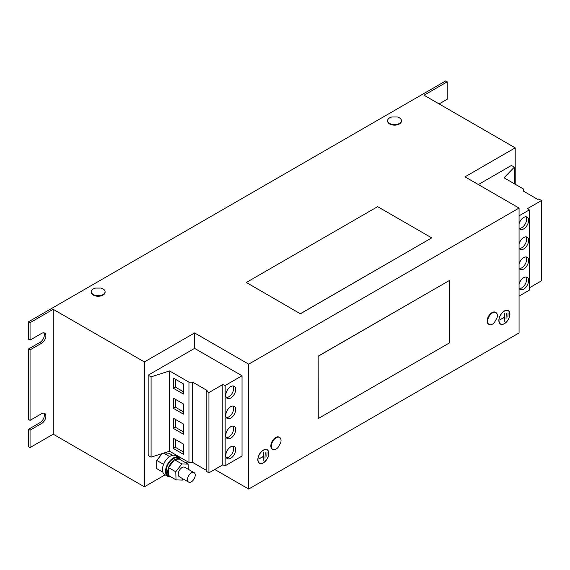 <?xml version="1.0" encoding="UTF-8"?>
<svg xmlns="http://www.w3.org/2000/svg" width="570" height="570" viewBox="0 0 570 570"><rect width="100%" height="100%" fill="white"/><g stroke="black" fill="none" stroke-linecap="round" stroke-linejoin="round"><path stroke-width="0.85" d="M272.51 449.196A6.883 3.976 -60 0 1 272.268 449.075A6.883 3.976 -60 0 1 271.213 443.56A6.883 3.976 -60 0 1 275.709 437.496A6.883 3.976 -60 0 1 279.15 437.154A6.883 3.976 -60 0 1 279.378 437.304M276.179 449.003A6.883 3.976 -60 0 1 272.738 449.345A6.883 3.976 -60 0 1 271.676 443.83A6.883 3.976 -60 0 1 276.179 437.76A6.883 3.976 -60 0 1 279.621 437.425A6.883 3.976 -60 0 1 280.697 442.861L277.989 447.557A6.883 3.976 -60 0 1 276.179 449.003M488.825 324.309A6.883 3.976 -60 0 1 488.583 324.188A6.883 3.976 -60 0 1 487.528 318.673A6.883 3.976 -60 0 1 492.024 312.609A6.883 3.976 -60 0 1 495.465 312.267A6.883 3.976 -60 0 1 495.686 312.417M492.487 324.116A6.883 3.976 -60 0 1 489.046 324.458A6.883 3.976 -60 0 1 487.991 318.943A6.883 3.976 -60 0 1 492.487 312.88A6.883 3.976 -60 0 1 495.928 312.538A6.883 3.976 -60 0 1 497.004 317.982L494.297 322.67A6.883 3.976 -60 0 1 492.487 324.116M268.876 453.307A7.809 4.51 -60 0 1 265.463 461.166A7.809 4.51 -60 0 1 259.443 463.26A7.809 4.51 -60 0 1 257.825 459.684A7.809 4.51 -60 0 1 261.238 451.825A7.809 4.51 -60 0 1 267.259 449.73A7.809 4.51 -60 0 1 268.876 453.307M259.222 463.118A7.809 4.51 120 0 0 260.006 463.332M509.908 314.148A7.809 4.51 -60 0 1 506.495 322.007A7.809 4.51 -60 0 1 500.481 324.102A7.809 4.51 -60 0 1 498.857 320.525A7.809 4.51 -60 0 1 502.27 312.666A7.809 4.51 -60 0 1 508.29 310.572A7.809 4.51 -60 0 1 509.908 314.148M500.253 323.959A7.809 4.51 120 0 0 501.037 324.173M401.394 120.911A6.883 3.976 180 0 1 401.415 121.175A6.883 3.976 180 0 1 397.162 124.844A6.883 3.976 180 0 1 389.659 123.982A6.883 3.976 180 0 1 387.643 121.175A6.883 3.976 180 0 1 387.664 120.911M399.399 117.833A6.883 3.976 180 0 1 401.415 120.641A6.883 3.976 180 0 1 397.162 124.31A6.883 3.976 180 0 1 389.659 123.448A6.883 3.976 180 0 1 387.643 120.641A6.883 3.976 180 0 1 391.818 116.985L397.233 116.985A6.883 3.976 180 0 1 399.399 117.833M105.051 292.004A6.883 3.976 180 0 1 105.065 292.267A6.883 3.976 180 0 1 100.819 295.944A6.883 3.976 180 0 1 93.316 295.082A6.883 3.976 180 0 1 91.3 292.267A6.883 3.976 180 0 1 91.314 292.004M103.049 288.926A6.883 3.976 180 0 1 105.065 291.733A6.883 3.976 180 0 1 100.819 295.403A6.883 3.976 180 0 1 93.316 294.548A6.883 3.976 180 0 1 91.3 291.733A6.883 3.976 180 0 1 95.475 288.078L100.89 288.078A6.883 3.976 180 0 1 103.049 288.926M519.063 227.843A6.99 4.04 120 0 0 520.203 229.24A6.99 4.04 120 0 0 523.695 228.891A6.99 4.04 120 0 0 528.262 222.728A6.99 4.04 120 0 0 527.193 217.127A6.99 4.04 120 0 0 523.695 217.469A6.99 4.04 120 0 0 519.063 223.868M519.341 228.399A6.99 4.04 120 0 0 521.685 227.729A6.99 4.04 120 0 0 526.039 216.799M519.063 247.914A6.99 4.04 120 0 0 520.203 249.311A6.99 4.04 120 0 0 523.695 248.962A6.99 4.04 120 0 0 528.262 242.799A6.99 4.04 120 0 0 527.193 237.198A6.99 4.04 120 0 0 523.695 237.54A6.99 4.04 120 0 0 519.063 243.939M519.341 248.47A6.99 4.04 120 0 0 521.685 247.8A6.99 4.04 120 0 0 526.039 236.871M519.063 288.057A6.99 4.04 120 0 0 520.203 289.453A6.99 4.04 120 0 0 523.695 289.104A6.99 4.04 120 0 0 528.262 282.941A6.99 4.04 120 0 0 527.193 277.341A6.99 4.04 120 0 0 523.695 277.683A6.99 4.04 120 0 0 519.063 284.081M519.341 288.612A6.99 4.04 120 0 0 521.685 287.943A6.99 4.04 120 0 0 526.039 277.013M519.063 267.986A6.99 4.04 120 0 0 520.203 269.382A6.99 4.04 120 0 0 523.695 269.033A6.99 4.04 120 0 0 528.262 262.87A6.99 4.04 120 0 0 527.193 257.269A6.99 4.04 120 0 0 523.695 257.612A6.99 4.04 120 0 0 519.063 264.01M519.341 268.541A6.99 4.04 120 0 0 521.685 267.871A6.99 4.04 120 0 0 526.039 256.942M225.806 435.309A6.99 4.04 120 0 0 227.252 438.508A6.99 4.04 120 0 0 232.645 436.634A6.99 4.04 120 0 0 235.695 429.602A6.99 4.04 120 0 0 234.249 426.396A6.99 4.04 120 0 0 228.855 428.27A6.99 4.04 120 0 0 225.806 435.309M226.397 437.674A6.99 4.04 120 0 0 233.686 428.441A6.99 4.04 120 0 0 233.094 426.075M225.806 455.38A6.99 4.04 120 0 0 227.252 458.579A6.99 4.04 120 0 0 232.645 456.705A6.99 4.04 120 0 0 235.695 449.673A6.99 4.04 120 0 0 234.249 446.474A6.99 4.04 120 0 0 228.855 448.341A6.99 4.04 120 0 0 225.806 455.38M226.397 457.746A6.99 4.04 120 0 0 233.686 448.512A6.99 4.04 120 0 0 233.094 446.146M225.806 395.167A6.99 4.04 120 0 0 227.252 398.366A6.99 4.04 120 0 0 232.645 396.492A6.99 4.04 120 0 0 235.695 389.46A6.99 4.04 120 0 0 234.249 386.253A6.99 4.04 120 0 0 228.855 388.127A6.99 4.04 120 0 0 225.806 395.167M226.397 397.532A6.99 4.04 120 0 0 233.686 388.298A6.99 4.04 120 0 0 233.094 385.933M225.806 415.238A6.99 4.04 120 0 0 227.252 418.437A6.99 4.04 120 0 0 232.645 416.563A6.99 4.04 120 0 0 235.695 409.531A6.99 4.04 120 0 0 234.249 406.325A6.99 4.04 120 0 0 228.855 408.198A6.99 4.04 120 0 0 225.806 415.238M226.397 417.603A6.99 4.04 120 0 0 233.686 408.369A6.99 4.04 120 0 0 233.094 406.004M266.233 449.388A7.645 4.418 -60 0 1 266.71 449.602A7.645 4.418 -60 0 1 266.938 449.751M257.946 459.62A7.645 4.418 -60 0 1 261.281 451.924A7.645 4.418 -60 0 1 267.173 449.873A7.645 4.418 -60 0 1 268.762 453.371A7.645 4.418 -60 0 1 265.421 461.073A7.645 4.418 -60 0 1 259.528 463.118A7.645 4.418 -60 0 1 257.946 459.62M507.264 310.23A7.645 4.418 -60 0 1 507.742 310.443A7.645 4.418 -60 0 1 507.97 310.593M498.978 320.461A7.645 4.418 -60 0 1 502.312 312.766A7.645 4.418 -60 0 1 508.205 310.714A7.645 4.418 -60 0 1 509.794 314.213A7.645 4.418 -60 0 1 506.452 321.915A7.645 4.418 -60 0 1 500.56 323.959A7.645 4.418 -60 0 1 498.978 320.461M170.551 476.855A10.923 6.306 -60 0 1 167.808 476.392A10.923 6.306 -60 0 1 166.134 467.642A10.923 6.306 -60 0 1 173.273 458.009A10.923 6.306 -60 0 1 178.738 457.468A10.923 6.306 -60 0 1 180.505 459.62M178.738 457.468L175.646 455.686A10.923 6.306 120 0 0 170.181 456.228A10.923 6.306 120 0 0 163.049 465.854A10.923 6.306 120 0 0 164.723 474.611L167.808 476.392M179.842 459.121A10.053 5.8 -60 0 1 180.818 459.962L174.62 459.734A10.053 5.8 -60 0 1 174.819 459.62A10.053 5.8 -60 0 1 179.842 459.121L178.296 458.23A10.053 5.8 120 0 0 173.273 458.729A10.053 5.8 120 0 0 166.711 467.585A10.053 5.8 120 0 0 168.25 475.636L169.796 476.527A10.053 5.8 -60 0 1 168.863 475.743M170.943 476.94A10.053 5.8 -60 0 1 169.796 476.527M168.52 467.664L168.763 475.622A10.053 5.8 -60 0 1 168.52 467.664L168.563 467.535A10.053 5.8 -60 0 1 174.52 459.798L168.563 467.535M191.349 481.828A5.465 3.156 -60 0 1 188.62 482.099A5.465 3.156 -60 0 1 187.779 477.724A5.465 3.156 -60 0 1 191.349 472.908A5.465 3.156 -60 0 1 194.085 472.637A5.465 3.156 -60 0 1 194.919 477.019A5.465 3.156 -60 0 1 191.349 481.828M194.085 472.637L184.815 467.286A5.465 3.156 120 0 0 182.079 467.557A5.465 3.156 120 0 0 178.51 472.373A5.465 3.156 120 0 0 179.351 476.748L188.62 482.099M248.677 489.053L519.063 332.951L519.063 208.057L248.677 364.166L248.677 489.053L214.762 469.473M248.677 364.166L194.598 332.944L144.381 361.936L53.224 309.31L30.046 322.691L30.046 340.083L41.631 333.393A6.006 3.47 -60 0 1 44.638 333.094A6.006 3.47 -60 0 1 45.557 337.91A6.006 3.47 -60 0 1 41.631 343.204L30.046 349.894L30.046 420.368L41.631 413.678A6.006 3.47 -60 0 1 44.638 413.378A6.006 3.47 -60 0 1 45.557 418.195A6.006 3.47 -60 0 1 41.631 423.489L30.046 430.179L28.5 429.288L28.5 446.68L30.046 447.578L53.224 434.197L144.381 486.823L165.129 474.846M185.891 462.861L187.801 461.757M439.107 103.918L447.215 99.23L447.215 81.838L424.037 95.218L515.202 147.851L515.202 184.245M515.202 147.851L464.985 176.843L519.063 208.057M478.351 184.552L511.411 165.464L514.325 167.145L514.325 183.739M318.16 418.608L318.16 356.165L449.573 280.39L449.573 342.834L318.16 418.608M194.598 332.944L194.598 348.377L242.029 375.765L242.029 456.05L225.157 465.79L222.792 464.835L208.934 472.836L206.197 471.262L206.197 390.977L207.081 390.464L192.667 382.142L188.955 382.142L169.568 370.949L151.078 376.863L148.164 375.188L194.598 348.377M206.197 470.236L192.667 462.427L188.955 462.427L169.568 451.233L151.078 457.147L148.164 455.473L148.164 375.188M144.381 361.936L144.381 486.823M164.495 452.858L169.105 453.271L172.589 455.28M162.842 472.167L156.743 468.647L156.743 460.403L162.222 453.585M53.224 309.31L53.224 434.197M30.046 430.179L30.046 447.578M28.5 429.288L40.085 422.598A6.006 3.47 120 0 0 43.769 418.017A6.006 3.47 120 0 0 43.762 413.107M30.046 420.368L28.5 419.477L28.5 349.004L40.085 342.314A6.006 3.47 120 0 0 43.769 337.732A6.006 3.47 120 0 0 43.762 332.823M30.046 340.083L28.5 339.193L28.5 321.793L445.669 80.947L447.215 81.838M28.5 321.793L30.046 322.691M300.39 313.7L431.725 237.875L300.39 313.792L246.318 282.478L300.39 313.792M529.295 287.879L541.5 280.832L541.5 200.547L538.764 198.966L537.88 199.479L523.467 191.157L523.467 189.019L504.072 177.819L514.325 167.145M519.063 296.108L529.295 290.201L529.295 209.917L527.635 208.549L541.5 200.547M519.063 215.823L529.295 209.917M318.16 356.165L318.245 418.658M318.245 356.214L449.573 280.39M267.601 450.179A7.809 4.51 120 0 0 267.017 449.609M508.632 311.02A7.809 4.51 120 0 0 508.048 310.451M225.157 465.79L225.157 385.505L242.029 375.765M225.157 385.505L222.792 384.551L208.934 392.552L206.197 390.977M151.078 376.863L151.078 457.147M163.64 453.129L169.618 456.577M156.743 460.403L163.576 464.351M30.046 349.894L28.5 349.004M431.725 237.875L377.646 206.654L246.318 282.478M259.3 462.975A7.645 4.418 -60 0 1 259.065 462.854A7.645 4.418 -60 0 1 258.637 462.541M500.332 323.817A7.645 4.418 -60 0 1 500.097 323.696A7.645 4.418 -60 0 1 499.669 323.382M169.568 370.949L169.568 451.233M188.955 382.142L188.955 462.427M183.397 444.094L173.351 438.294L173.351 448.469L183.397 454.269L183.397 444.094M183.397 424.023L173.351 418.223L173.351 428.398L183.397 434.197L183.397 424.023M183.397 403.952L173.351 398.152L173.351 408.327L183.397 414.126L183.397 403.952M183.397 383.881L173.351 378.081L173.351 388.255L183.397 394.055L183.397 383.881M192.667 462.427L192.667 382.142M208.934 392.552L208.934 472.836M222.792 384.551L222.792 464.835M175.361 439.456L175.361 447.308L173.351 448.469M175.361 447.308L183.397 451.946M175.361 419.385L175.361 427.236L173.351 428.398M175.361 427.236L183.397 431.875M175.361 399.314L175.361 407.165L173.351 408.327M175.361 407.165L183.397 411.804M175.361 379.242L175.361 387.094L173.351 388.255M175.361 387.094L183.397 391.732M264.972 458.237L265.207 452.751L264.972 458.237M267.059 452.573L266.831 456.271L267.059 452.573M263.233 460.574L263.233 456.698L259.493 458.594L263.233 456.428L263.468 452.416L263.233 460.574M504.265 321.416L504.265 317.54L500.524 319.435L504.265 317.269L504.5 313.258L504.265 321.416M506.003 319.079L506.238 313.593L506.003 319.079M508.091 313.415L507.863 317.112L508.091 313.415M168.513 467.599L175.781 471.789L176.03 479.883L168.763 475.622M175.781 471.789L181.83 463.93L188.129 464.151L180.818 459.962M181.83 463.93L174.57 459.734M183.205 478.971L182.336 480.104L176.03 479.883M188.129 464.151L188.292 469.295M41.631 343.204L40.085 342.314M40.085 422.598L41.631 423.489M272.268 449.075L272.738 449.345M488.583 324.188L489.046 324.458M401.415 121.175L401.415 120.641M105.065 292.267L105.065 291.733M266.71 449.602L267.173 449.873M507.742 310.443L508.205 310.714M279.15 437.154L279.621 437.425M495.465 312.267L495.928 312.538M387.643 121.175L387.643 120.641M91.3 292.267L91.3 291.733M259.065 462.854L259.528 463.118M500.097 323.696L500.56 323.959"/></g></svg>
